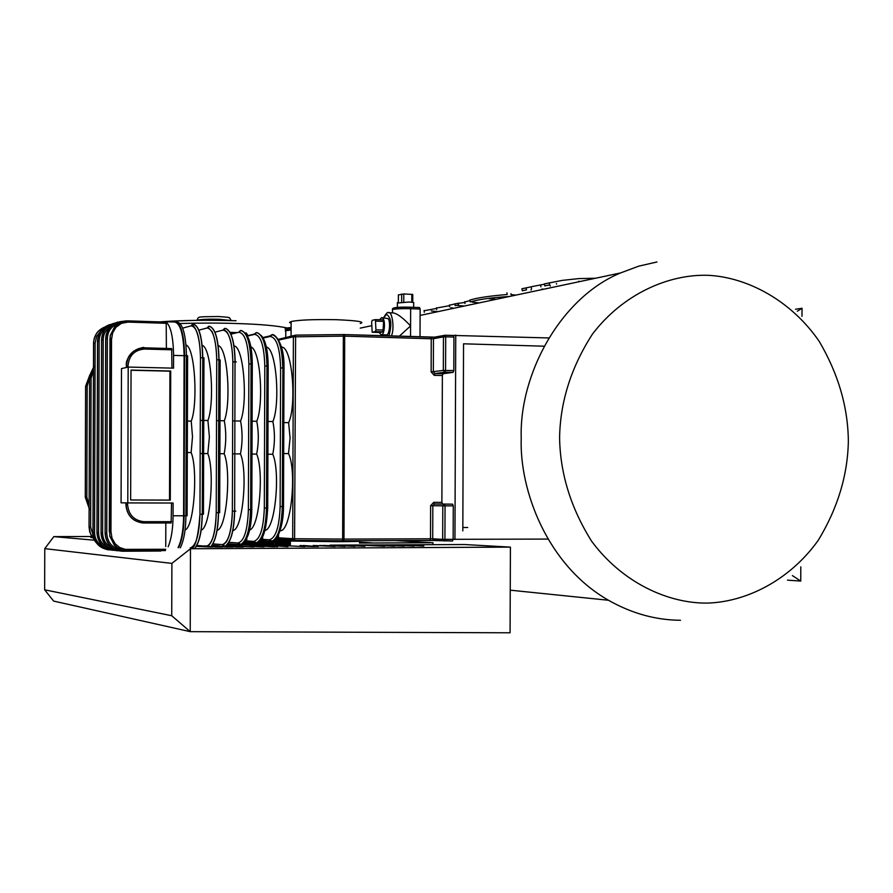 <?xml version="1.0" encoding="UTF-8"?>
<svg xmlns="http://www.w3.org/2000/svg" width="893" height="893" viewBox="0 0 893 893"><rect width="100%" height="100%" fill="white"/><g stroke="black" fill="none" stroke-linecap="round" stroke-linejoin="round"><path stroke-width="1.34" d="M330.142 545.143L464.516 544.529L510.416 547.119L510.07 632.791L190.22 631.664L53.636 601.089L44.65 589.804L171.724 615.735L190.22 631.664L190.488 548.737L171.891 563.394L171.724 615.735M91.8 536.503L53.826 536.615L44.773 548.637L44.65 589.804M510.416 547.119L190.488 548.737M394.673 540.566L432.949 542.743L359.433 543.056M290.359 543.402C277.143 543.636 272.745 543.949 277.165 544.339L290.348 544.842M94.736 540.243L53.826 536.615M362.178 545.243L384.671 546.237L362.178 545.243M275.089 539.372L277.801 539.372L275.234 539.205M289.086 540.7L277.466 540.354L290.359 541.191M359.433 542.509L372.214 542.899L359.433 542.118M196.918 545.5L201.718 545.891M273.593 540.723L274.497 540.778M281.786 543.279L268.525 542.352L281.786 543.279M246.658 542.933L243.733 542.453M243.532 542.698L255.498 543.078M228.15 544.607L234.736 544.585L227.871 544.06M394.516 546.192L371.879 545.199L394.516 546.192M243.8 542.386L245.698 542.375M287.836 546.706L273.504 545.645L287.836 546.706M253.433 545.746L274.229 546.773L253.433 545.746M254.148 543.469L273.984 544.406L254.148 543.469M258.2 542.33L264.428 542.297L258.512 541.884M387.953 545.121L404.317 546.148L387.953 545.556M226.119 546.996L233.04 546.962L212.902 545.924L226.119 546.996M270.054 541.783L283.048 542.23L271.628 541.448M268.503 544.518L289.031 545.489L268.503 544.518M290.359 541.415L282.21 541.292L290.359 541.839M207.801 545.947L202.678 545.969L215.715 547.052L222.658 547.018L211.541 546.114M290.359 542.263L287.144 542.285L290.359 542.497M243.555 543.435L249.962 543.413L243.331 542.933M274.33 540.142L282.445 540.265L274.731 539.763M276.205 538.49L278.426 538.479M359.433 542.955L362.993 542.933L359.433 542.721M352.456 545.288L358.941 545.712M272.622 334.752C278.962 336.884 282.389 347.946 282.914 367.949L282.3 506.577L283.516 506.565L283.996 368.083L282.914 367.949L282.434 506.577C281.73 526.97 278.158 538.591 271.718 541.459L278.192 541.247L273.291 540.912M272.309 540.845L269.574 540.667M223.451 545.88L236.489 546.951L243.387 546.918L225.862 545.869M304.759 546.628L283.483 545.601L304.759 546.628M196.427 546.36L212.233 547.063L196.639 546.003M300.048 545.523L314.861 546.572L300.048 546.025M274.91 539.573L291.308 540.232L275.033 539.439M239.57 544.685L259.093 545.634L240.719 544.641M332.91 545.377L354.956 546.382L339.44 545.344M222.658 545.802L223.384 545.79M226.007 545.779L228.854 545.768M400.767 545.065L423.84 546.047L400.767 545.065M257.697 544.484L244.537 543.513L257.697 544.484M342.7 545.333L364.891 546.337L349.208 545.299M318.221 546.561L303.352 545.511L318.221 546.561M92.47 537.474L90.74 537.474L92.582 537.631M250.073 545.757L263.982 546.817L250.073 546.304M239.983 545.802L233.24 545.835L253.701 546.873L239.983 546.36M258.747 541.683L273.749 542.263L259.037 541.392M313.242 545.467L334.975 546.483L319.806 545.433M211.92 545.846L218.707 545.813L212.166 545.288M265.411 542.375L278.616 543.29L265.411 542.832M290.359 542.721L277.857 542.319L290.359 543.178M290.359 542.062L273.102 541.337L290.359 542.196M226.666 545.322L238.967 545.723L227.213 544.808M238.208 543.804L238.855 543.848M241.981 544.083L254.427 544.496L242.617 543.625M292.279 540.298L286.363 540.321M254.405 542.765L255.063 542.81M256.749 542.933L269.094 543.335L257.642 542.52M323.087 545.422L344.977 546.427L329.64 545.389M279.342 538.546L277.12 538.546M277.634 546.75L263.491 545.69L277.634 546.75M272.432 545.567L258.713 544.563L272.432 545.567M259.35 541.046L269.094 541.281M391.167 545.11L414.095 546.103L391.167 545.11M242.327 545.712L229.133 544.685L242.327 545.712M255.443 544.574L269.106 545.59L255.443 545.087M239.023 544.563L239.681 544.563M240.987 544.551L244.604 544.54L241.579 544.317M240.842 544.261L238.386 544.071M171.891 563.394L44.773 548.637M219.689 545.891L219.689 546.483M229.858 545.846L229.858 546.416M199.262 545.991L199.262 546.594M432.949 542.743L432.949 544.674M114.739 326.514L121.582 321.871L127.732 320.9L127.978 322.094L121.381 323.355L115.934 327.318L114.739 326.514L110.33 335.601L109.884 339.385M165.473 550.501L122.854 550.188L118.01 548.123L114.07 544.752L109.75 535.733L109.973 339.452L109.37 531.703L110.955 531.726L111.536 339.407L109.973 339.452L110.297 335.31L109.292 531.848M115.208 325.878L110.297 335.31L115.164 325.878L119.07 322.931L123.703 321.201L166.02 322.072M126.817 550.758L121.135 549.753L115.99 546.784L114.538 545.411L109.716 536.046L114.538 545.411M287.423 539.048L289.165 539.405M452.606 504.165L453.276 505.873L453.153 539.339L452.505 541.002L433.451 540.254L432.703 538.814L430.493 538.792L430.616 505.706L433.741 502.346L441.879 502.368L442.537 504.054L452.606 504.165L444.379 504.143L442.805 505.851L442.671 539.339L432.703 538.814L432.826 505.717L445.049 505.862L444.915 539.372L444.234 541.035L442.671 539.339L548.001 539.082M445.027 335.243L453.298 335.489L453.934 337.074L453.8 370.562L453.119 372.359L443.028 373.765L442.37 375.529L441.879 502.368M360.225 323.5C365.594 321.893 357.591 320.62 336.237 319.683C313.119 319.326 298.083 319.962 291.129 321.58L289.533 322.451L291.118 323.344M413.66 307.326L413.682 303.006C414.408 302.526 412.756 302.202 408.737 302.046L397.396 303.028M379.581 319.761L381.624 317.64L382.952 318.399C385.776 321.279 384.258 335.813 381.233 334.73L379.123 332.453M381.836 317.651L388.031 318.567C390.877 321.447 389.348 335.969 386.301 334.886M375.406 319.616L375.931 329.83L375.328 331.593L372.169 332.241L371.644 322.072L372.236 320.308L375.406 319.616L383.052 319.873L383.61 321.391L382.974 331.839L379.715 332.464M174.693 322.027L175.329 321.882C181.011 323.478 184.103 334.708 184.605 355.57L184.092 515.797C183.991 529.504 182.161 540.142 178.589 547.688M410.155 307.214L419.554 307.538L420.134 309.045L420.023 336.884M278.817 340.032L293.395 336.828L343.358 336.136L343.649 334.551L295.616 335.132L294.59 538.736L292.692 538.691L292.826 539.394L294.288 540.388L342.912 540.767L342.633 539.093L294.59 538.736L294.902 540.399L342.901 540.767L429.868 540.432L430.493 538.792L343.972 539.104L343.403 540.767L434.098 540.488M442.37 375.529L434.221 375.339L431.129 371.89L431.252 338.782L344.698 336.148L344.14 334.551L295.616 335.132M548.771 337.945L445.06 335.232L445.696 336.817L443.453 336.895L443.319 370.416L431.129 371.89M444.346 335.388L443.453 336.895L433.462 338.704L433.339 371.834L434.88 373.564L443.028 373.765M391.29 336.002C394.885 329.684 392.15 310.094 388.355 312.74L393.199 312.907C397.296 313.588 403.1 317.93 410.579 325.923L399.26 336.248M281.619 347.098C292.469 346.774 296.822 405.5 288.629 422.668L290.08 438.016L288.517 453.599C297.068 470.41 291.129 531.971 280.168 530.721M278.516 534.751L278.504 536.972L277.109 537.106M288.517 453.599L283.706 453.555M288.629 422.668L283.807 422.59M412.733 302.359L412.756 294.444L403.792 293.953L398.39 294.924M266.348 346.975C276.663 348.638 280.324 404.462 272.878 421.541C275.011 432.279 274.966 443.185 272.767 454.269C280.48 470.912 275.479 529.315 264.998 530.397M262.687 536.559L262.687 538.512L261.459 538.635M272.767 454.269L267.9 454.213M272.878 421.541L268.012 421.463M250.888 346.875C260.823 350.123 263.792 404.708 256.771 421.284C258.858 432.045 258.814 442.984 256.659 454.102C263.904 470.142 259.774 527.06 249.638 530.018M246.781 538.323L246.781 540.064L245.698 540.165M256.659 454.102L251.993 454.046M256.771 421.284L252.105 421.206M234.066 345.915C244.023 346.718 247.852 403.558 240.574 421.027C242.617 431.821 242.583 442.783 240.463 453.923C247.93 470.812 242.952 529.884 232.883 530.542M240.463 453.923L235.986 453.878M234.714 453.867L232.548 453.845M240.574 421.027L236.098 420.96M234.826 420.938L232.66 420.904M218.205 345.624C227.871 347.355 231.265 403.569 224.299 420.77C226.286 431.587 226.253 442.582 224.188 453.756C231.309 470.287 226.889 528.556 217.111 530.353M224.299 420.77L219.979 420.703M218.685 420.681L216.519 420.648M219.868 453.711L224.188 453.756M202.186 345.323C211.563 347.745 214.633 403.502 207.924 420.503L209.386 436.911L207.823 453.588C214.633 469.852 210.67 527.484 201.159 530.185M207.823 453.588L203.649 453.544M202.331 453.532L200.166 453.51M207.924 420.503L203.749 420.436M202.432 420.424L200.278 420.38M186.012 344.966C195.277 347.846 197.933 404.775 191.236 421.128L192.497 436.733L191.135 452.572C197.922 468.066 194.44 526.714 185.052 530.051M191.135 452.572L187.307 452.528M191.236 421.128L187.418 421.072M163.352 321.971L166.065 322.06M178.098 547.643C181.659 540.098 183.489 529.482 183.59 515.774L173.063 515.774C172.941 528.991 171.3 539.316 168.141 546.762M166.388 348.437L166.198 322.127C170.809 326.202 173.264 337.297 173.577 355.403L173.532 368.162L128.201 367.056L127.788 502.915L173.108 503.027L173.063 515.774M173.577 355.403L184.103 355.682C183.601 334.842 180.509 323.623 174.838 322.027L165.149 321.714M184.103 355.682L183.59 515.774M165.752 546.549L165.83 522.974M171.467 521.679L143.996 521.691L143.673 522.997L171.132 522.963L171.534 503.016M170.295 500.102L130.646 499.991L131.048 370.07L170.708 371.019L170.295 500.102L169.514 500.091L169.927 371.175L170.708 371.019M171.958 368.128L171.679 348.583L144.253 347.824M128.023 367.101L128.023 365.594L126.438 365.639L126.337 367.492L121.493 368.608L121.08 502.804L125.924 502.882L125.913 504.712L125.991 502.882L127.788 502.915M130.646 499.98L169.514 500.091M169.927 371.175L131.048 370.249M128.201 367.056L126.415 367.481L126.438 365.639L126.415 367.481M291.096 330.008L285.782 330.723L285.771 331.649M285.771 331.783L285.291 330.711L291.096 329.952M549.273 282.824L549.708 284.867L544.819 285.916L544.384 283.885L562.378 280.369L578.943 278.583L595.553 278.236M526.077 287.87L526.502 289.857L522.305 290.761L521.88 288.774L531.134 286.832M509.535 296.465C491.563 297.592 478.469 299.423 470.243 301.968L469.841 300.093C477.096 297.838 489.487 295.985 507.001 294.523M458.265 303.107L458.5 304.959L455.184 305.674L454.939 303.832L464.818 302.47M506.956 292.815L507.168 294.478M511.042 294.623L510.963 293.652M436.521 308.029L449.492 305.685M452.662 308.52L452.673 307.851M531.536 288.774L531.123 286.765L544.451 284.197M540.924 286.843L540.578 284.822M556.529 284.097L556.473 283.483M550.222 286.095L550.155 285.347M543.971 289.176L541.884 289.042M450.775 307.873L452.673 307.996M424.097 310.742L436.577 308.442M437.894 311.657L431.308 310.954M578.608 281.273L580.249 281.485M489.185 298.775L494.644 298.965M464.762 301.968L469.952 300.617M479.083 302.928L472.319 302.147M449.425 305.205L454.961 303.955M469.874 304.759L470.444 304.759M464.438 306.031L457.316 305.484M511.042 294.601L515.964 295.103M467.72 527.484L462.831 527.495M462.82 530.889L463.545 343.805L544.071 346.205M455.743 335.042L454.95 539.428M797.349 311.199L802.026 308.275L801.981 316.334M802.026 308.275L795.507 309.257M792.392 575.594L800.742 581.086L787.492 580.149M800.742 581.086L800.809 566.854M235.986 320.743C210.558 319.861 185.275 320.241 160.16 321.871M287.2 327.999C276.663 325.711 259.896 324.215 236.891 323.534C219.957 322.942 201.07 322.931 180.207 323.5M231.588 320.598L219.232 319.248C209.241 318.98 201.851 319.281 197.085 320.152L196.627 320.364M230.829 333.714L232.593 333.77M245.876 332.832L246.312 334.183L247.283 334.328L247.272 335.768L254.472 334.06L255.99 332.732M230.148 332.352L237.46 332.576L230.148 332.352M245.955 332.832L247.261 334.261M165.741 549.262L125.344 549.351L119.818 547.588L115.264 543.915L114.07 544.752M115.264 543.915L112.016 538.256L110.955 531.726M115.074 326.001L119.952 322.44L125.623 320.888L166.12 322.072M114.416 545.299L119.26 548.983L124.92 550.68L165.339 550.579M359.444 540.845C362.647 541.325 355.28 541.616 337.331 541.705L290.37 541.035L290.348 545.59M388.913 335.935L388.901 335.857C392.038 324.639 391.246 317.473 386.535 314.358L383.733 317.707M383.119 334.786L383.488 335.768M442.537 504.054L434.389 504.032L444.379 504.143L445.049 505.862L453.276 505.873M430.616 505.706L432.826 505.717L434.389 504.032L433.741 502.346M453.934 337.074L445.696 336.817L445.562 370.361L444.893 372.158L434.88 373.564L434.221 375.339M343.649 334.551L434.5 337.13L433.462 338.704L431.252 338.782L430.638 337.208L344.207 334.562M372.169 332.241L379.782 332.475L372.191 332.229M383.61 321.391L375.964 321.134M383.019 319.884L375.484 319.627M247.417 336.036L254.438 334.384L256.559 332.654C262.922 334.25 266.393 345.345 266.962 365.929L266.482 508.084L267.71 508.084L268.201 366.063L267.107 365.929L264.797 365.985L264.317 508.072L266.482 508.084C265.79 528.533 262.296 540.187 255.978 543.056L243.901 542.252M257.017 332.642C263.223 334.786 266.594 345.87 267.107 365.929L266.616 508.084C265.924 528.533 262.43 540.187 256.112 543.056L255.655 543.078M198.938 330.142L206.986 328.021C212.869 328.646 216.106 339.251 216.72 359.846C216.508 347.433 214.945 338.012 212.043 331.571L208.058 327.407L209.129 326.269C215.101 327.865 218.35 339.039 218.885 359.779L220.18 359.935L219.678 512.671L218.517 512.682C218.26 529.203 215.76 540.522 211.016 546.661M209.565 326.258C215.403 328.39 218.551 339.563 219.031 359.779L218.383 512.682C218.115 529.181 215.626 540.499 210.893 546.65M184.605 355.57L187.619 355.771L187.106 515.786L185.911 515.797C185.8 529.661 183.936 540.343 180.308 547.833M175.329 321.882L177.127 321.949C182.819 323.534 185.923 334.763 186.425 355.615L185.911 515.797L184.092 515.797M105.195 547.811C98.308 544.708 94.77 539.584 94.558 532.44L95.127 343.158L93.62 343.202C93.81 335.801 97.471 330.443 104.581 327.139L98.598 330.923L96.745 333.1L94.502 337.454L93.553 342.265L92.961 532.418C92.091 540.086 97.136 545.891 108.109 549.82M294.087 540.377L275.267 539.16M344.698 336.148L343.972 539.104L342.633 539.093L343.358 336.136L344.698 336.148M453.119 372.359L444.893 372.158L443.319 370.416L453.8 370.562M430.716 337.219L434.567 337.13M278.393 339.34L295.605 335.132L293.395 336.828L292.692 538.691L276.663 537.698M420.134 309.045L410.646 308.71L410.546 336.594M396.525 308.945C391.301 307.739 395.8 307.17 410.032 307.203L410.646 308.71C402.006 308.52 395.956 308.788 392.496 309.514L392.496 310.206M444.357 335.377L435.025 337.074M411.818 294.255L411.785 302.247M398.39 294.835L398.367 302.37L398.445 294.824M401.638 302.091L401.66 294.043M403.77 302.013L403.792 293.953M382.974 331.839L375.328 331.593M383.577 330.075L375.931 329.83M263.167 338.034L270.043 336.471L272.153 334.752C278.649 336.348 282.188 347.41 282.78 367.949L280.614 368.005L280.134 506.565L282.3 506.577C281.596 526.97 278.024 538.602 271.584 541.459L271.26 541.482M271.584 541.459L269.418 540.276L271.584 541.459M259.64 540.7L270.724 541.459M280.134 506.565C279.33 526.993 275.736 538.066 269.351 539.796L260.622 539.696M269.351 539.796L261.002 539.249M262.866 337.543L270.155 335.88L271.584 334.83M270.043 336.471C276.428 337.174 279.944 347.678 280.614 368.005M264.317 508.072C263.524 528.567 259.997 539.673 253.735 541.392L255.342 543.078M253.735 541.392L245.229 540.801M254.438 334.384C260.689 335.065 264.149 345.591 264.797 365.985M241.3 330.533C247.394 332.665 250.687 343.783 251.19 363.897L250.687 509.613L251.804 509.602L252.295 364.043L251.045 363.886L250.687 509.613C250.018 530.107 246.591 541.794 240.407 544.674L239.96 544.697M240.306 330.622L238.721 332.263L231.019 334.149L238.721 332.274L240.853 330.544C247.082 332.14 250.487 343.258 251.045 363.886L248.879 363.953L248.388 509.59L250.553 509.613C249.884 530.107 246.457 541.794 240.273 544.674L228.061 543.804M248.388 509.59C247.618 530.152 244.157 541.292 238.018 543L239.637 544.685M238.018 543L229.01 542.33L238.018 543L241.077 544.518M238.721 332.274C244.861 332.933 248.243 343.492 248.879 363.953M225.494 328.401C231.443 330.533 234.669 341.684 235.16 361.844L236.288 361.989M215.034 332.151L222.915 330.153C228.921 330.801 232.225 341.383 232.85 361.899C232.526 347.69 230.517 337.677 226.833 331.861L223.73 329.361L225.047 328.412C231.153 330.008 234.468 341.148 235.026 361.844L234.658 511.142L235.797 511.131M232.861 361.899L232.359 511.12L232.85 361.899L235.026 361.844L234.658 511.142C234.167 530.219 231.097 541.861 225.438 546.069M224.098 546.248C222.056 546.561 222.759 545.176 226.219 542.096C230.037 535.923 232.08 525.597 232.359 511.12L234.524 511.142C234.033 530.174 230.963 541.817 225.326 546.058M223.183 546.181L222.201 544.618L213.025 543.904M222.915 330.153L224.511 328.501M232.359 511.12C231.6 531.748 228.206 542.911 222.201 544.618M216.731 359.846L216.229 512.66L216.72 359.846L218.885 359.779L218.383 512.682L216.229 512.66C215.47 533.355 212.154 544.551 206.272 546.248L206.272 546.27M206.986 328.021L208.605 326.358M202.019 545.891L196.929 545.478M203.448 514.223L203.961 357.859L202.778 357.702L202.276 514.234L203.448 514.223M193.547 324.103C199.239 326.235 202.32 337.431 202.778 357.702L202.276 514.234C201.952 531.603 199.351 543.1 194.473 548.715M182.73 328.122L190.968 325.867C196.706 326.481 199.876 337.108 200.478 357.769C200.01 327.764 191.135 323.556 192.263 325.275L193.111 324.114C198.949 325.711 202.119 336.907 202.644 357.702L200.49 357.769L199.965 514.212L202.131 514.234C201.818 531.603 199.217 543.1 194.339 548.726M190.968 325.867L192.609 324.204M200.49 357.769L199.976 514.223C199.239 534.985 195.991 546.203 190.242 547.889M94.558 532.44L93.051 532.429C94.111 543.011 99.815 548.849 110.118 549.932L110.196 549.898M160.818 551.026L122.631 551.238C112.116 550.133 106.289 544.161 105.184 533.322L105.106 533.311M118.479 550.747L118.401 550.791C107.953 549.697 102.17 543.77 101.065 533.021L101.579 339.987C101.869 332.107 105.832 326.581 113.467 323.422M109.337 548.246C102.36 545.132 98.777 539.964 98.565 532.741L97.013 532.719C98.107 543.39 103.845 549.273 114.226 550.356L114.304 550.322M122.944 550.334L122.654 551.238L160.84 551.026M165.395 550.557L126.94 550.758L127.275 549.463M166.198 322.127L127.654 320.855M110.129 549.932C99.77 548.916 94.078 543.089 93.051 532.429L93.62 343.202L92.995 532.418C93.72 542.051 98.822 547.856 108.276 549.831M95.127 343.158L96.556 336.494L100.954 330.734M101.076 330.633L105.586 328.144M112.362 550.267C102.818 548.28 97.683 542.431 96.946 532.719L97.527 341.182C97.806 333.357 101.746 327.876 109.326 324.739M98.565 532.741L99.145 341.115C99.19 335.321 101.835 330.678 107.071 327.173M117.05 550.747C107.193 548.994 101.835 543.089 100.998 533.009M113.534 548.693C106.479 545.567 102.851 540.343 102.628 533.043L101.088 533.021C102.126 543.848 107.908 549.775 118.412 550.791M102.628 533.043L103.208 339.92C103.264 334.06 105.943 329.361 111.245 325.845M120.745 551.137C111.067 549.128 105.854 543.19 105.106 533.322L105.698 338.782C105.988 330.834 109.984 325.264 117.664 322.083M121.47 549.909C112.395 548.135 107.484 542.609 106.758 533.344L105.207 533.322C106.256 544.239 112.072 550.211 122.654 551.238M106.758 533.344L107.35 338.704C107.629 331.258 111.379 326.068 118.602 323.154M105.698 338.827L107.35 338.704M101.579 340.043L101.065 533.021L101.668 339.965C102.338 330.79 106.981 325.108 115.61 322.886C106.836 325.353 102.182 331.046 101.646 339.976L103.208 339.92M97.527 341.226L97.594 341.159C98.275 332.062 102.885 326.414 111.435 324.215C102.728 326.671 98.118 332.319 97.594 341.159L99.145 341.115M89.11 505.572L86.844 497.2L87.168 386.211L89.501 377.873M95.919 539.082L93.408 536.168M93.318 536.034L90.628 526.97L91.075 378.398L93.441 369.97M166.466 323.311L127.978 322.094M123.189 321.29C112.719 322.206 106.914 328.032 105.765 338.76L105.184 533.322L105.798 338.76C106.881 327.932 112.685 322.116 123.201 321.29M90.684 509.936L89.166 508.296M89.099 508.217L85.27 497.189L85.594 386.267L89.858 374.904M85.27 497.189L89.099 508.106L85.326 497.189L85.683 386.245L89.836 375.004L85.661 386.245L85.326 497.189L86.844 497.2M114.248 550.356C103.811 549.34 98.074 543.469 97.036 532.719L97.616 341.159L96.946 532.719M111.536 339.407L112.641 332.899L115.934 327.318M143.996 521.691C134.106 520.608 128.648 514.948 127.599 504.724L127.599 502.915M125.991 504.712L125.991 504.712C127.119 515.73 133.001 521.825 143.661 522.997L171.132 522.963M92.057 372.861L89.925 374.881L92.046 372.883M85.594 386.267L87.168 386.211M95.06 365.762L93.519 367.38M89.043 526.948L89.579 378.431C90.796 376.065 86.588 381.423 93.452 367.481L89.557 378.442L91.075 378.398M94.513 539.785L91.8 536.503L89.691 531.759L89.043 526.959L90.628 526.97M94.457 539.64L90.517 533.869L89.133 526.959L89.746 531.715L91.276 535.51L94.468 539.685M94.58 539.785L97.583 542.04M89.49 378.453L93.452 367.403M97.627 542.096L94.625 539.885M171.679 348.583L144.219 347.824L144.543 349.051L172.014 349.81M128.023 365.594C129.139 355.392 134.642 349.877 144.543 349.051M104.57 327.139C97.672 330.109 94.022 335.467 93.62 343.202L93.531 343.225M126.013 502.882L126.013 504.712L127.599 504.724M142.735 522.963C132.465 521.356 126.862 515.272 125.913 504.712M126.438 365.639L126.415 365.65C127.61 354.655 133.548 348.716 144.208 347.824C144.007 346.752 140.402 347.924 133.381 351.351C127.866 357.233 125.556 362 126.438 365.639M126.348 365.661C126.739 357.111 131.104 351.34 139.431 348.37M291.107 328.546L285.291 329.316C284.432 328.479 286.374 327.887 291.107 327.519L285.626 328.702M656.958 261.984L638.774 266.147L620.579 272.934C560.525 297.626 519.079 374.39 521.233 438.128C519.313 489.788 546.851 565.09 608.501 600.275C631.708 613.435 655.719 620.099 680.522 620.278M559.587 437.202C560.346 401.27 571.297 366.911 592.439 334.127C623.147 293.764 669.002 273.905 708.417 275.323C747.832 277.388 791.332 300.762 819.249 341.405C838.337 373.955 848.037 407.23 848.35 441.242C847.703 475.243 837.69 508.229 818.312 540.209C790.026 580.026 746.347 602.139 706.955 603.099C667.562 603.411 621.93 582.314 591.568 541.136C570.705 507.793 560.045 473.145 559.587 437.202M159.959 321.871C180.922 320.286 206.283 319.906 236.042 320.732M197.085 320.353L197.085 320.152C198.715 316.356 196.493 316.892 218.439 316.524C234.982 317.651 227.458 317.908 229.791 318.176L231.12 320.375M245.932 332.832L247.283 334.261M388.355 312.74C387.819 311.635 386.245 313.287 383.644 317.707M383.041 334.786L383.376 335.757M291.073 336.549L291.129 321.58M397.396 302.571L397.385 307.415M381.233 334.73L386.312 334.886M452.505 541.002L429.868 540.432M419.554 307.538L410.077 307.203C397.363 306.868 391.502 307.639 392.496 309.514L392.485 312.885M294.902 540.399L292.826 539.394L276.104 538.334M283.516 506.577C283.494 530.71 274.865 541.538 275.022 539.294M272.287 334.763C273.191 333.189 284.599 340.97 283.996 368.016M267.71 508.084C266.627 527.049 263.87 537.943 259.461 540.756M256.838 542.888L253.757 541.638L245.039 541.035M261.136 335.422C265.567 340.077 267.922 350.268 268.201 366.007M251.804 509.602C251.413 526.189 248.846 536.983 244.102 541.984M245.374 333.368C249.761 338.123 252.06 348.326 252.295 363.976M207.667 546.382C212.981 542.04 215.838 530.799 216.229 512.66M191.493 548.737C195.534 547.275 198.358 535.767 199.976 514.223M95.06 365.773L93.519 367.403M94.558 539.74L97.56 542.018M126.013 504.712C127.074 515.808 132.957 521.903 143.673 522.997M285.771 330.723L285.749 337.721M608.501 600.263L510.238 590.173M620.579 272.934L420.112 315.419M371.633 325.699L360.214 328.122M436.487 307.795L436.733 309.592M531.145 290.058L531.101 289.466M424.298 312.26L424.063 310.485M464.963 303.531L464.717 301.667M449.637 306.812L449.391 304.982"/></g></svg>
